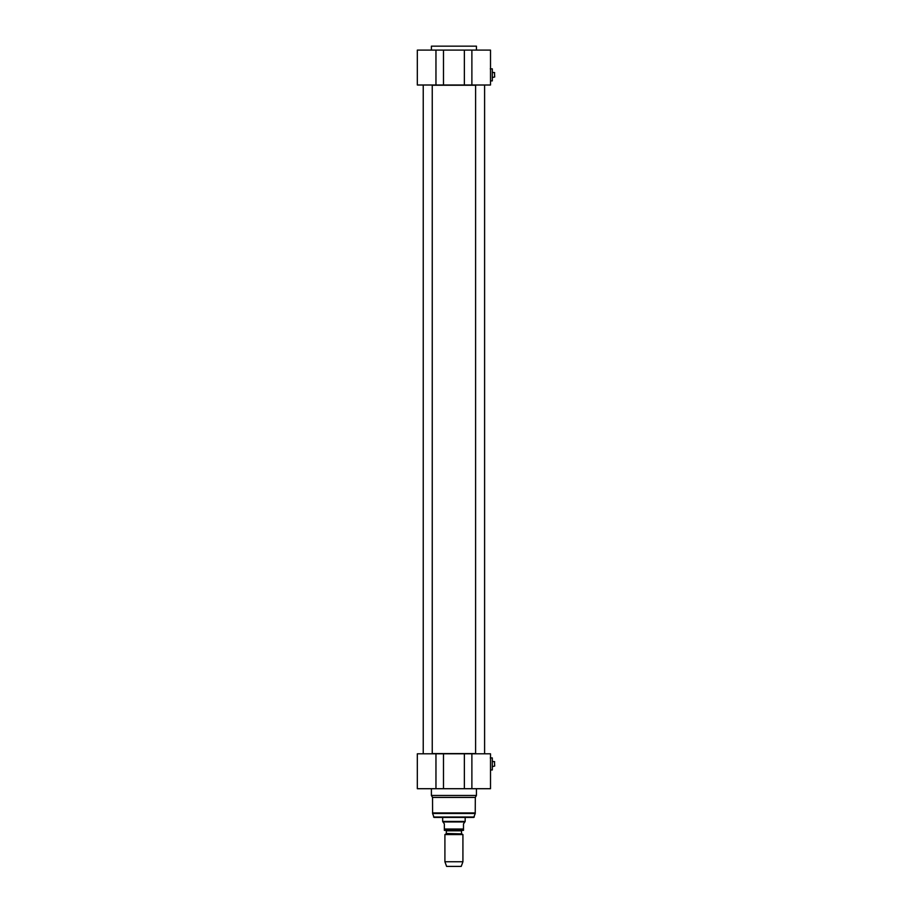 <?xml version="1.0" encoding="UTF-8"?>
<svg xmlns="http://www.w3.org/2000/svg" width="912" height="912" viewBox="0 0 912 912"><rect width="100%" height="100%" fill="white"/><g stroke="black" fill="none" stroke-linecap="round" stroke-linejoin="round"><path stroke-width="1.37" d="M432.242 85.238L475.597 85.238M475.597 753.586L432.242 753.586M461.746 833.876L446.321 833.488L461.746 833.876L462.92 834.56L444.908 834.56L444.908 861.76L462.92 861.76L462.92 834.56M446.321 833.488L446.321 830.821L461.518 830.821L461.518 833.488M461.518 830.821L446.321 830.821M444.349 830.376L463.49 830.376L463.49 823.844L464.892 821.929L442.936 821.929L444.349 823.844L444.349 830.376L444.349 829.019L463.49 829.019L463.49 830.376M465.177 817.426L465.177 821.438L442.662 821.438L442.662 817.426M462.92 861.76L461.233 866.4L446.595 866.4L444.908 861.76M432.527 797.419L475.312 797.419L476.44 795.469L431.399 795.469L432.527 797.419L432.596 813.504L475.232 813.504L473.75 817.426L434.078 817.426L432.596 813.504M475.312 797.419L475.232 813.504M492.309 769.967L492.309 757.918L492.309 769.967L490.508 769.967M490.28 757.918L492.309 757.918M493.552 766.297L494.68 766.057L494.452 761.588L494.68 766.057M493.552 761.588L494.68 761.816M492.423 761.52L493.552 761.52M464.356 753.802L464.356 788.709L490.508 788.709L490.508 753.802L417.32 753.802L417.32 788.709L443.483 788.709L443.483 753.802M464.356 788.709L443.483 788.709M471.367 817.426L436.46 817.426M476.44 788.709L476.44 795.469M475.597 753.802L475.597 85.01M423.236 753.802L423.236 85.01M492.309 80.894L492.309 68.856L492.309 80.894L490.508 80.894M490.28 68.856L492.309 68.856M493.552 77.224L494.68 76.996L494.452 72.515L494.68 76.996M493.552 72.515L494.68 72.755M492.423 72.458L493.552 72.458M476.44 46.159L431.399 46.159L476.44 46.159L476.44 50.103M443.483 50.103L417.32 50.103L417.32 85.01L443.483 85.01L443.483 50.103L464.356 50.103L464.356 85.01L490.508 85.01L490.508 50.103L464.356 50.103M443.483 85.01L464.356 85.01M474.297 817.004L433.542 817.004M475.312 812.923L432.527 812.923M435.959 753.802L435.959 788.709M471.88 788.709L471.88 753.802M435.959 50.103L435.959 85.01M471.88 85.01L471.88 50.103M446.093 833.876L444.908 834.56M492.423 766.365L493.552 766.365M431.399 788.709L431.399 795.469M484.603 753.802L484.603 85.01M432.242 753.802L432.242 85.01M492.423 77.292L493.552 77.292M431.399 50.103L431.399 46.159"/></g></svg>
